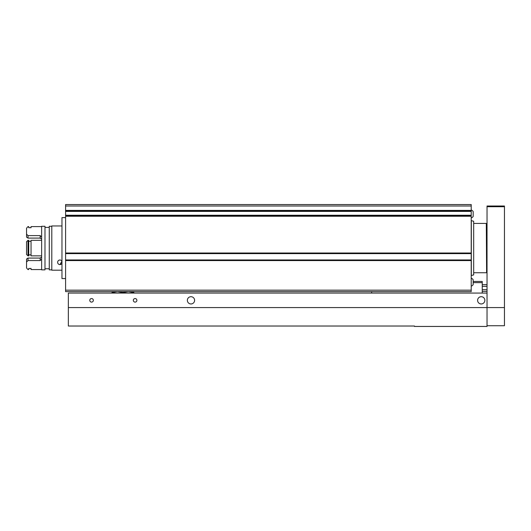 <?xml version="1.0" encoding="UTF-8"?>
<svg xmlns="http://www.w3.org/2000/svg" width="531" height="531" viewBox="0 0 531 531"><rect width="100%" height="100%" fill="white"/><g stroke="black" fill="none" stroke-linecap="round" stroke-linejoin="round"><path stroke-width="0.8" d="M471.316 220.63L471.316 275.536L473.685 274.905L473.685 221.268L471.216 220.597M65.592 278.563L61.961 278.563L61.961 217.61L65.592 217.61M471.216 206.001L65.592 206.001L65.592 204.548L471.216 204.548L471.216 210.701L65.592 210.688L471.216 210.701L471.216 215.247L65.592 215.247L65.592 253.446L471.216 253.446L65.592 253.44L65.592 291.625L471.216 291.625L471.216 290.172L65.592 290.172M471.216 290.172L471.216 260.144L65.592 260.15L471.216 260.144L471.216 215.958L65.592 215.964L471.216 215.958L471.216 215.247M471.216 211.404L65.592 211.404L65.592 215.247M65.592 211.404L65.592 206.001M473.174 281.463L482.248 281.463L482.248 293.072M473.174 282.625L482.248 282.625M371.66 291.625L371.66 293.072M487.033 291.346L482.248 291.346M487.033 289.667L482.248 289.667M487.033 286.322L482.248 286.322M487.033 284.643L482.248 284.643M471.216 286.216A4.354 4.354 0 0 0 473.174 284.623L473.174 279.757A4.354 4.354 0 0 0 471.216 278.158M471.216 218.009A4.354 4.354 0 0 0 473.174 216.416L473.174 211.544A4.354 4.354 0 0 0 471.216 209.951M133.799 293.072L133.799 292.594L128.356 291.625L122.913 292.594L117.47 291.625L112.028 292.594L112.028 293.072M122.913 293.072L122.913 292.594M133.799 291.625L133.799 292.594M112.028 291.625L112.028 292.594M68.346 326.021L414.472 326.021L414.472 326.452L487.033 326.452L487.033 307.588L487.033 325.729L504.45 325.729L504.45 307.588L487.033 307.588L487.033 293.072L68.346 293.072L68.346 326.021M504.45 206.725L487.033 206.725L487.033 206.001L504.45 206.001L504.45 307.588M487.033 206.725L487.033 307.588L68.346 307.588M133.321 300.327A1.785 1.785 0 0 0 135.106 302.112A1.785 1.785 0 0 0 136.892 300.327A1.785 1.785 0 0 0 135.106 298.548A1.785 1.785 0 0 0 133.321 300.327M89.779 300.327A1.785 1.785 0 0 0 91.564 302.112A1.785 1.785 0 0 0 93.35 300.327A1.785 1.785 0 0 0 91.564 298.548A1.785 1.785 0 0 0 89.779 300.327M187.35 300.327A3.631 3.631 0 0 0 192.793 303.473A3.631 3.631 0 0 0 192.793 297.187A3.631 3.631 0 0 0 187.35 300.327M477.601 300.327A3.631 3.631 0 0 0 483.044 303.473A3.631 3.631 0 0 0 483.044 297.187A3.631 3.631 0 0 0 477.601 300.327M486.602 272.463L486.31 223.412L486.602 272.463M51.799 270.206L61.961 270.206L51.799 270.206L51.799 225.954L61.961 225.954M51.799 226.299L49.264 226.299L49.264 269.854L51.799 269.854M44.982 268.752L49.264 268.752M41.644 269.854L44.982 269.854L44.982 226.299L41.644 226.299L41.644 269.854M61.961 263.495L59.93 264.657L61.961 261.119M28.004 258.073L26.55 259.028L26.55 262.002L28.004 260.562L28.004 258.073L40.19 258.073L41.644 257.017M28.004 235.611L26.55 234.164L26.55 237.145L28.004 238.094L28.004 235.611L40.19 235.611L41.644 236.999M41.644 259.168L40.19 260.562L40.19 258.073M26.55 234.164L26.55 228.177L28.004 226.591L28.727 226.591L28.727 227.699L31.05 227.699L31.05 226.591L41.644 226.591M26.55 262.002L26.55 267.989L28.004 269.582L28.727 269.582L28.727 268.467L31.05 268.467L31.05 269.582L41.644 269.582M28.004 240.324L28.004 255.849L28.727 255.849L28.727 240.324L28.004 240.324L26.55 241.651L26.55 254.522L28.004 255.849M41.644 239.149L40.19 238.094L40.19 235.611M28.004 238.094L40.19 238.094M28.004 260.562L40.19 260.562M41.644 240.324L31.05 240.324L31.05 255.849L41.644 255.849M28.727 254.9L31.05 254.9M28.727 241.273L31.05 241.273M61.961 261.272A2.277 2.277 0 0 0 57.647 262.307A2.277 2.277 0 0 0 61.961 263.343M471.216 260.575L65.592 260.575M471.216 259.951L65.592 259.951M471.216 253.639L65.592 253.639M471.216 253.008L65.592 253.008M471.216 216.243L65.592 216.243M471.216 210.409L65.592 210.409M486.602 269.131L487.033 269.131M486.602 227.042L487.033 227.042M473.685 272.755L486.31 272.755M473.685 223.412L486.31 223.412M49.264 227.407L44.982 227.407"/></g></svg>
